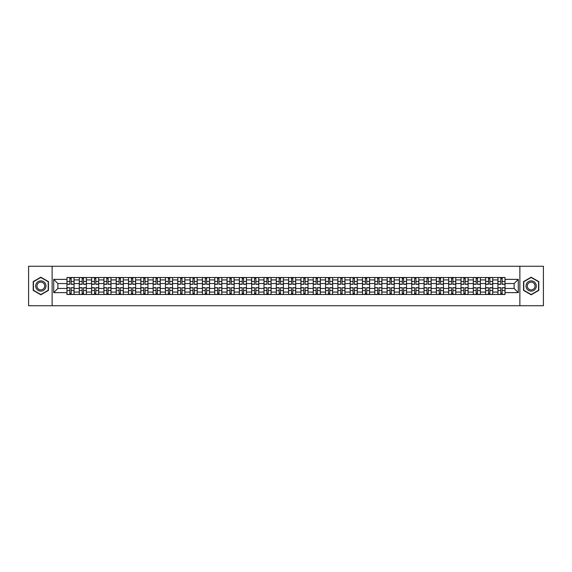 <?xml version="1.0" encoding="UTF-8"?>
<svg xmlns="http://www.w3.org/2000/svg" width="572" height="572" viewBox="0 0 572 572"><rect width="100%" height="100%" fill="white"/><g stroke="black" fill="none" stroke-linecap="round" stroke-linejoin="round"><path stroke-width="0.86" d="M519.876 305.734L543.4 305.734L543.4 266.266L28.6 266.266L28.6 305.734L519.876 305.734L519.876 266.266M79.272 294.487L79.272 279.923L74.067 279.923L74.067 294.487M74.067 279.923L74.067 277.513M79.272 279.923L79.272 277.513M86.379 277.513L86.379 294.487M91.591 294.487L91.591 277.513M98.691 277.513L98.691 294.487M103.904 294.487L103.904 277.513M111.004 277.513L111.004 294.487M116.216 294.487L116.216 277.513M123.316 277.513L123.316 294.487M128.528 294.487L128.528 277.513M135.635 277.513L135.635 294.487M140.841 294.487L140.841 277.513M147.948 277.513L147.948 294.487M153.153 294.487L153.153 277.513M160.26 277.513L160.26 294.487M165.472 294.487L165.472 277.513M172.572 277.513L172.572 294.487M177.785 294.487L177.785 277.513M184.885 277.513L184.885 294.487M190.097 294.487L190.097 277.513M197.197 277.513L197.197 294.487M202.409 294.487L202.409 277.513M209.516 277.513L209.516 294.487M214.722 294.487L214.722 277.513M221.829 277.513L221.829 294.487M227.034 294.487L227.034 277.513M234.141 277.513L234.141 294.487M239.353 294.487L239.353 277.513M246.453 277.513L246.453 294.487M251.666 294.487L251.666 277.513M258.766 277.513L258.766 294.487M263.978 294.487L263.978 277.513M271.085 277.513L271.085 294.487M276.29 294.487L276.29 277.513M283.397 277.513L283.397 294.487M288.603 294.487L288.603 277.513M295.71 277.513L295.71 294.487M300.915 294.487L300.915 277.513M308.022 277.513L308.022 294.487M313.234 294.487L313.234 277.513M320.334 277.513L320.334 294.487M325.547 294.487L325.547 277.513M332.647 277.513L332.647 294.487M337.859 294.487L337.859 277.513M344.966 277.513L344.966 294.487M350.171 294.487L350.171 277.513M357.278 277.513L357.278 294.487M362.484 294.487L362.484 277.513M369.591 277.513L369.591 294.487M374.803 294.487L374.803 277.513M381.903 277.513L381.903 294.487M387.115 294.487L387.115 277.513M394.215 277.513L394.215 294.487M399.428 294.487L399.428 277.513M406.528 277.513L406.528 294.487M411.74 294.487L411.74 277.513M418.847 277.513L418.847 294.487M424.052 294.487L424.052 277.513M431.159 277.513L431.159 294.487M436.364 294.487L436.364 277.513M443.472 277.513L443.472 294.487M448.684 294.487L448.684 277.513M455.784 277.513L455.784 294.487M460.996 294.487L460.996 277.513M468.096 277.513L468.096 294.487M473.309 294.487L473.309 277.513M480.408 277.513L480.408 294.487M485.621 294.487L485.621 277.513M492.728 277.513L492.728 294.487M497.933 294.487L497.933 277.513M497.933 288.445L492.728 288.445M485.621 288.445L480.408 288.445M473.309 288.445L468.096 288.445M460.996 288.445L455.784 288.445M448.684 288.445L443.472 288.445M436.364 288.445L431.159 288.445M424.052 288.445L418.847 288.445M411.74 288.445L406.528 288.445M399.428 288.445L394.215 288.445M387.115 288.445L381.903 288.445M374.803 288.445L369.591 288.445M362.484 288.445L357.278 288.445M350.171 288.445L344.966 288.445M337.859 288.445L332.647 288.445M325.547 288.445L320.334 288.445M313.234 288.445L308.022 288.445M300.915 288.445L295.71 288.445M288.603 288.445L283.397 288.445M276.29 288.445L271.085 288.445M263.978 288.445L258.766 288.445M251.666 288.445L246.453 288.445M239.353 288.445L234.141 288.445M227.034 288.445L221.829 288.445M214.722 288.445L209.516 288.445M202.409 288.445L197.197 288.445M190.097 288.445L184.885 288.445M177.785 288.445L172.572 288.445M165.472 288.445L160.26 288.445M153.153 288.445L147.948 288.445M140.841 288.445L135.635 288.445M128.528 288.445L123.316 288.445M116.216 288.445L111.004 288.445M103.904 288.445L98.691 288.445M91.591 288.445L86.379 288.445M79.272 288.445L74.067 288.445M497.933 283.555L492.728 283.555M485.621 283.555L480.408 283.555M473.309 283.555L468.096 283.555M460.996 283.555L455.784 283.555M448.684 283.555L443.472 283.555M436.364 283.555L431.159 283.555M424.052 283.555L418.847 283.555M411.74 283.555L406.528 283.555M399.428 283.555L394.215 283.555M387.115 283.555L381.903 283.555M374.803 283.555L369.591 283.555M362.484 283.555L357.278 283.555M350.171 283.555L344.966 283.555M337.859 283.555L332.647 283.555M325.547 283.555L320.334 283.555M313.234 283.555L308.022 283.555M300.915 283.555L295.71 283.555M288.603 283.555L283.397 283.555M276.29 283.555L271.085 283.555M263.978 283.555L258.766 283.555M251.666 283.555L246.453 283.555M239.353 283.555L234.141 283.555M227.034 283.555L221.829 283.555M214.722 283.555L209.516 283.555M202.409 283.555L197.197 283.555M190.097 283.555L184.885 283.555M177.785 283.555L172.572 283.555M165.472 283.555L160.26 283.555M153.153 283.555L147.948 283.555M140.841 283.555L135.635 283.555M128.528 283.555L123.316 283.555M116.216 283.555L111.004 283.555M103.904 283.555L98.691 283.555M91.591 283.555L86.379 283.555M79.272 283.555L74.067 283.555M57.886 288.445L66.96 288.445L66.96 283.555L57.886 283.555L57.886 288.445L53.704 292.628L53.704 279.372L66.96 279.372L66.96 283.555M505.04 283.555L505.04 288.445L514.114 288.445L514.114 283.555L505.04 283.555L505.04 277.513L66.96 277.513L66.96 279.372M505.04 279.372L518.296 279.372L518.296 292.628L505.04 292.628L505.04 288.445M66.96 288.445L66.96 294.487L505.04 294.487L505.04 292.628M66.96 292.628L53.704 292.628M52.123 305.734L52.123 266.266M48.448 281.603L40.834 277.205L33.219 281.603L33.219 290.397L40.834 294.794L48.448 290.397L48.448 281.603M538.781 281.603L531.166 277.205L523.552 281.603L523.552 290.397L531.166 294.794L538.781 290.397L538.781 281.603M71.185 293.3L69.841 293.3M69.841 278.7L71.185 278.7M83.498 293.3L82.153 293.3M82.153 278.7L83.498 278.7M95.81 293.3L94.473 293.3M94.473 278.7L95.81 278.7M108.122 293.3L106.785 293.3M106.785 278.7L108.122 278.7M120.442 293.3L119.098 293.3M119.098 278.7L120.442 278.7M132.754 293.3L131.41 293.3M131.41 278.7L132.754 278.7M145.066 293.3L143.722 293.3M143.722 278.7L145.066 278.7M157.379 293.3L156.034 293.3M156.034 278.7L157.379 278.7M169.691 293.3L168.354 293.3M168.354 278.7L169.691 278.7M182.003 293.3L180.666 293.3M180.666 278.7L182.003 278.7M194.323 293.3L192.978 293.3M192.978 278.7L194.323 278.7M206.635 293.3L205.291 293.3M205.291 278.7L206.635 278.7M218.947 293.3L217.603 293.3M217.603 278.7L218.947 278.7M231.26 293.3L229.915 293.3M229.915 278.7L231.26 278.7M243.572 293.3L242.235 293.3M242.235 278.7L243.572 278.7M255.884 293.3L254.547 293.3M254.547 278.7L255.884 278.7M268.204 293.3L266.859 293.3M266.859 278.7L268.204 278.7M280.516 293.3L279.172 293.3M279.172 278.7L280.516 278.7M292.828 293.3L291.484 293.3M291.484 278.7L292.828 278.7M305.141 293.3L303.796 293.3M303.796 278.7L305.141 278.7M317.453 293.3L316.116 293.3M316.116 278.7L317.453 278.7M329.765 293.3L328.428 293.3M328.428 278.7L329.765 278.7M342.085 293.3L340.74 293.3M340.74 278.7L342.085 278.7M354.397 293.3L353.053 293.3M353.053 278.7L354.397 278.7M366.709 293.3L365.365 293.3M365.365 278.7L366.709 278.7M379.022 293.3L377.677 293.3M377.677 278.7L379.022 278.7M391.334 293.3L389.997 293.3M389.997 278.7L391.334 278.7M403.646 293.3L402.309 293.3M402.309 278.7L403.646 278.7M415.966 293.3L414.621 293.3M414.621 278.7L415.966 278.7M428.278 293.3L426.934 293.3M426.934 278.7L428.278 278.7M440.59 293.3L439.246 293.3M439.246 278.7L440.59 278.7M452.902 293.3L451.558 293.3M451.558 278.7L452.902 278.7M465.215 293.3L463.878 293.3M463.878 278.7L465.215 278.7M477.527 293.3L476.19 293.3M476.19 278.7L477.527 278.7M489.846 293.3L488.502 293.3M488.502 278.7L489.846 278.7M502.159 293.3L500.815 293.3M500.815 278.7L502.159 278.7M53.704 279.372L57.886 283.555M514.114 288.445L518.296 292.628M514.114 283.555L518.296 279.372M71.185 284.305L71.185 277.592L74.024 277.592L74.024 284.305L71.185 284.305M69.841 278.621L71.185 278.621M69.841 277.592L67.003 277.592L67.003 284.305L69.841 284.305L69.841 277.592L71.185 277.592M69.841 287.695L69.841 294.408L67.003 294.408L67.003 287.695L69.841 287.695M71.185 293.379L69.841 293.379M71.185 294.408L74.024 294.408L74.024 287.695L71.185 287.695L71.185 294.408L69.841 294.408M83.498 284.305L83.498 277.592L86.336 277.592L86.336 284.305L83.498 284.305M82.153 278.621L83.498 278.621M82.153 277.592L79.315 277.592L79.315 284.305L82.153 284.305L82.153 277.592L83.498 277.592M95.81 284.305L95.81 277.592L98.656 277.592L98.656 284.305L95.81 284.305M94.473 278.621L95.81 278.621M94.473 277.592L91.627 277.592L91.627 284.305L94.473 284.305L94.473 277.592L95.81 277.592M36.393 288.567A5.134 5.134 0 0 0 43.401 290.44A5.134 5.134 0 0 0 45.281 283.433A5.134 5.134 0 0 0 38.267 281.56A5.134 5.134 0 0 0 36.393 288.567M37.473 287.945A3.882 3.882 0 0 0 42.778 289.361A3.882 3.882 0 0 0 44.201 284.055A3.882 3.882 0 0 0 38.889 282.639A3.882 3.882 0 0 0 37.473 287.945M40.834 277.477L48.212 281.739L48.212 290.261L40.834 294.523L33.455 290.261L33.455 281.739L40.834 277.477M526.719 288.567A5.134 5.134 0 0 0 533.733 290.44A5.134 5.134 0 0 0 535.606 283.433A5.134 5.134 0 0 0 528.599 281.56A5.134 5.134 0 0 0 526.719 288.567M527.799 287.945A3.882 3.882 0 0 0 533.111 289.361A3.882 3.882 0 0 0 534.527 284.055A3.882 3.882 0 0 0 529.222 282.639A3.882 3.882 0 0 0 527.799 287.945M531.166 277.477L538.545 281.739L538.545 290.261L531.166 294.523L523.788 290.261L523.788 281.739L531.166 277.477M82.153 287.695L82.153 294.408L79.315 294.408L79.315 287.695L82.153 287.695M83.498 293.379L82.153 293.379M83.498 294.408L86.336 294.408L86.336 287.695L83.498 287.695L83.498 294.408L82.153 294.408M94.473 287.695L94.473 294.408L91.627 294.408L91.627 287.695L94.473 287.695M95.81 293.379L94.473 293.379M95.81 294.408L98.656 294.408L98.656 287.695L95.81 287.695L95.81 294.408L94.473 294.408M108.122 284.305L108.122 277.592L110.968 277.592L110.968 284.305L108.122 284.305M106.785 278.621L108.122 278.621M106.785 277.592L103.94 277.592L103.94 284.305L106.785 284.305L106.785 277.592L108.122 277.592M120.442 284.305L120.442 277.592L123.28 277.592L123.28 284.305L120.442 284.305M119.098 278.621L120.442 278.621M119.098 277.592L116.252 277.592L116.252 284.305L119.098 284.305L119.098 277.592L120.442 277.592M132.754 284.305L132.754 277.592L135.593 277.592L135.593 284.305L132.754 284.305M131.41 278.621L132.754 278.621M131.41 277.592L128.571 277.592L128.571 284.305L131.41 284.305L131.41 277.592L132.754 277.592M106.785 287.695L106.785 294.408L103.94 294.408L103.94 287.695L106.785 287.695M108.122 293.379L106.785 293.379M108.122 294.408L110.968 294.408L110.968 287.695L108.122 287.695L108.122 294.408L106.785 294.408M119.098 287.695L119.098 294.408L116.252 294.408L116.252 287.695L119.098 287.695M120.442 293.379L119.098 293.379M120.442 294.408L123.28 294.408L123.28 287.695L120.442 287.695L120.442 294.408L119.098 294.408M131.41 287.695L131.41 294.408L128.571 294.408L128.571 287.695L131.41 287.695M132.754 293.379L131.41 293.379M132.754 294.408L135.593 294.408L135.593 287.695L132.754 287.695L132.754 294.408L131.41 294.408M145.066 284.305L145.066 277.592L147.905 277.592L147.905 284.305L145.066 284.305M143.722 278.621L145.066 278.621M143.722 277.592L140.884 277.592L140.884 284.305L143.722 284.305L143.722 277.592L145.066 277.592M143.722 287.695L143.722 294.408L140.884 294.408L140.884 287.695L143.722 287.695M145.066 293.379L143.722 293.379M145.066 294.408L147.905 294.408L147.905 287.695L145.066 287.695L145.066 294.408L143.722 294.408M157.379 284.305L157.379 277.592L160.217 277.592L160.217 284.305L157.379 284.305M156.034 278.621L157.379 278.621M156.034 277.592L153.196 277.592L153.196 284.305L156.034 284.305L156.034 277.592L157.379 277.592M156.034 287.695L156.034 294.408L153.196 294.408L153.196 287.695L156.034 287.695M157.379 293.379L156.034 293.379M157.379 294.408L160.217 294.408L160.217 287.695L157.379 287.695L157.379 294.408L156.034 294.408M169.691 284.305L169.691 277.592L172.537 277.592L172.537 284.305L169.691 284.305M168.354 278.621L169.691 278.621M168.354 277.592L165.508 277.592L165.508 284.305L168.354 284.305L168.354 277.592L169.691 277.592M168.354 287.695L168.354 294.408L165.508 294.408L165.508 287.695L168.354 287.695M169.691 293.379L168.354 293.379M169.691 294.408L172.537 294.408L172.537 287.695L169.691 287.695L169.691 294.408L168.354 294.408M182.003 284.305L182.003 277.592L184.849 277.592L184.849 284.305L182.003 284.305M180.666 278.621L182.003 278.621M180.666 277.592L177.82 277.592L177.82 284.305L180.666 284.305L180.666 277.592L182.003 277.592M180.666 287.695L180.666 294.408L177.82 294.408L177.82 287.695L180.666 287.695M182.003 293.379L180.666 293.379M182.003 294.408L184.849 294.408L184.849 287.695L182.003 287.695L182.003 294.408L180.666 294.408M194.323 284.305L194.323 277.592L197.161 277.592L197.161 284.305L194.323 284.305M192.978 278.621L194.323 278.621M192.978 277.592L190.133 277.592L190.133 284.305L192.978 284.305L192.978 277.592L194.323 277.592M206.635 284.305L206.635 277.592L209.474 277.592L209.474 284.305L206.635 284.305M205.291 278.621L206.635 278.621M205.291 277.592L202.452 277.592L202.452 284.305L205.291 284.305L205.291 277.592L206.635 277.592M218.947 284.305L218.947 277.592L221.786 277.592L221.786 284.305L218.947 284.305M217.603 278.621L218.947 278.621M217.603 277.592L214.765 277.592L214.765 284.305L217.603 284.305L217.603 277.592L218.947 277.592M231.26 284.305L231.26 277.592L234.098 277.592L234.098 284.305L231.26 284.305M229.915 278.621L231.26 278.621M229.915 277.592L227.077 277.592L227.077 284.305L229.915 284.305L229.915 277.592L231.26 277.592M243.572 284.305L243.572 277.592L246.418 277.592L246.418 284.305L243.572 284.305M242.235 278.621L243.572 278.621M242.235 277.592L239.389 277.592L239.389 284.305L242.235 284.305L242.235 277.592L243.572 277.592M255.884 284.305L255.884 277.592L258.73 277.592L258.73 284.305L255.884 284.305M254.547 278.621L255.884 278.621M254.547 277.592L251.701 277.592L251.701 284.305L254.547 284.305L254.547 277.592L255.884 277.592M192.978 287.695L192.978 294.408L190.133 294.408L190.133 287.695L192.978 287.695M194.323 293.379L192.978 293.379M194.323 294.408L197.161 294.408L197.161 287.695L194.323 287.695L194.323 294.408L192.978 294.408M205.291 287.695L205.291 294.408L202.452 294.408L202.452 287.695L205.291 287.695M206.635 293.379L205.291 293.379M206.635 294.408L209.474 294.408L209.474 287.695L206.635 287.695L206.635 294.408L205.291 294.408M217.603 287.695L217.603 294.408L214.765 294.408L214.765 287.695L217.603 287.695M218.947 293.379L217.603 293.379M218.947 294.408L221.786 294.408L221.786 287.695L218.947 287.695L218.947 294.408L217.603 294.408M229.915 287.695L229.915 294.408L227.077 294.408L227.077 287.695L229.915 287.695M231.26 293.379L229.915 293.379M231.26 294.408L234.098 294.408L234.098 287.695L231.26 287.695L231.26 294.408L229.915 294.408M242.235 287.695L242.235 294.408L239.389 294.408L239.389 287.695L242.235 287.695M243.572 293.379L242.235 293.379M243.572 294.408L246.418 294.408L246.418 287.695L243.572 287.695L243.572 294.408L242.235 294.408M254.547 287.695L254.547 294.408L251.701 294.408L251.701 287.695L254.547 287.695M255.884 293.379L254.547 293.379M255.884 294.408L258.73 294.408L258.73 287.695L255.884 287.695L255.884 294.408L254.547 294.408M268.204 284.305L268.204 277.592L271.042 277.592L271.042 284.305L268.204 284.305M266.859 278.621L268.204 278.621M266.859 277.592L264.014 277.592L264.014 284.305L266.859 284.305L266.859 277.592L268.204 277.592M266.859 287.695L266.859 294.408L264.014 294.408L264.014 287.695L266.859 287.695M268.204 293.379L266.859 293.379M268.204 294.408L271.042 294.408L271.042 287.695L268.204 287.695L268.204 294.408L266.859 294.408M280.516 284.305L280.516 277.592L283.354 277.592L283.354 284.305L280.516 284.305M279.172 278.621L280.516 278.621M279.172 277.592L276.333 277.592L276.333 284.305L279.172 284.305L279.172 277.592L280.516 277.592M279.172 287.695L279.172 294.408L276.333 294.408L276.333 287.695L279.172 287.695M280.516 293.379L279.172 293.379M280.516 294.408L283.354 294.408L283.354 287.695L280.516 287.695L280.516 294.408L279.172 294.408M292.828 284.305L292.828 277.592L295.667 277.592L295.667 284.305L292.828 284.305M291.484 278.621L292.828 278.621M291.484 277.592L288.645 277.592L288.645 284.305L291.484 284.305L291.484 277.592L292.828 277.592M291.484 287.695L291.484 294.408L288.645 294.408L288.645 287.695L291.484 287.695M292.828 293.379L291.484 293.379M292.828 294.408L295.667 294.408L295.667 287.695L292.828 287.695L292.828 294.408L291.484 294.408M305.141 284.305L305.141 277.592L307.986 277.592L307.986 284.305L305.141 284.305M303.796 278.621L305.141 278.621M303.796 277.592L300.958 277.592L300.958 284.305L303.796 284.305L303.796 277.592L305.141 277.592M303.796 287.695L303.796 294.408L300.958 294.408L300.958 287.695L303.796 287.695M305.141 293.379L303.796 293.379M305.141 294.408L307.986 294.408L307.986 287.695L305.141 287.695L305.141 294.408L303.796 294.408M317.453 284.305L317.453 277.592L320.299 277.592L320.299 284.305L317.453 284.305M316.116 278.621L317.453 278.621M316.116 277.592L313.27 277.592L313.27 284.305L316.116 284.305L316.116 277.592L317.453 277.592M316.116 287.695L316.116 294.408L313.27 294.408L313.27 287.695L316.116 287.695M317.453 293.379L316.116 293.379M317.453 294.408L320.299 294.408L320.299 287.695L317.453 287.695L317.453 294.408L316.116 294.408M329.765 284.305L329.765 277.592L332.611 277.592L332.611 284.305L329.765 284.305M328.428 278.621L329.765 278.621M328.428 277.592L325.582 277.592L325.582 284.305L328.428 284.305L328.428 277.592L329.765 277.592M328.428 287.695L328.428 294.408L325.582 294.408L325.582 287.695L328.428 287.695M329.765 293.379L328.428 293.379M329.765 294.408L332.611 294.408L332.611 287.695L329.765 287.695L329.765 294.408L328.428 294.408M342.085 284.305L342.085 277.592L344.923 277.592L344.923 284.305L342.085 284.305M340.74 278.621L342.085 278.621M340.74 277.592L337.902 277.592L337.902 284.305L340.74 284.305L340.74 277.592L342.085 277.592M340.74 287.695L340.74 294.408L337.902 294.408L337.902 287.695L340.74 287.695M342.085 293.379L340.74 293.379M342.085 294.408L344.923 294.408L344.923 287.695L342.085 287.695L342.085 294.408L340.74 294.408M354.397 284.305L354.397 277.592L357.235 277.592L357.235 284.305L354.397 284.305M353.053 278.621L354.397 278.621M353.053 277.592L350.214 277.592L350.214 284.305L353.053 284.305L353.053 277.592L354.397 277.592M353.053 287.695L353.053 294.408L350.214 294.408L350.214 287.695L353.053 287.695M354.397 293.379L353.053 293.379M354.397 294.408L357.235 294.408L357.235 287.695L354.397 287.695L354.397 294.408L353.053 294.408M366.709 284.305L366.709 277.592L369.548 277.592L369.548 284.305L366.709 284.305M365.365 278.621L366.709 278.621M365.365 277.592L362.526 277.592L362.526 284.305L365.365 284.305L365.365 277.592L366.709 277.592M365.365 287.695L365.365 294.408L362.526 294.408L362.526 287.695L365.365 287.695M366.709 293.379L365.365 293.379M366.709 294.408L369.548 294.408L369.548 287.695L366.709 287.695L366.709 294.408L365.365 294.408M379.022 284.305L379.022 277.592L381.867 277.592L381.867 284.305L379.022 284.305M377.677 278.621L379.022 278.621M377.677 277.592L374.839 277.592L374.839 284.305L377.677 284.305L377.677 277.592L379.022 277.592M377.677 287.695L377.677 294.408L374.839 294.408L374.839 287.695L377.677 287.695M379.022 293.379L377.677 293.379M379.022 294.408L381.867 294.408L381.867 287.695L379.022 287.695L379.022 294.408L377.677 294.408M391.334 284.305L391.334 277.592L394.179 277.592L394.179 284.305L391.334 284.305M389.997 278.621L391.334 278.621M389.997 277.592L387.151 277.592L387.151 284.305L389.997 284.305L389.997 277.592L391.334 277.592M389.997 287.695L389.997 294.408L387.151 294.408L387.151 287.695L389.997 287.695M391.334 293.379L389.997 293.379M391.334 294.408L394.179 294.408L394.179 287.695L391.334 287.695L391.334 294.408L389.997 294.408M403.646 284.305L403.646 277.592L406.492 277.592L406.492 284.305L403.646 284.305M402.309 278.621L403.646 278.621M402.309 277.592L399.463 277.592L399.463 284.305L402.309 284.305L402.309 277.592L403.646 277.592M402.309 287.695L402.309 294.408L399.463 294.408L399.463 287.695L402.309 287.695M403.646 293.379L402.309 293.379M403.646 294.408L406.492 294.408L406.492 287.695L403.646 287.695L403.646 294.408L402.309 294.408M415.966 284.305L415.966 277.592L418.804 277.592L418.804 284.305L415.966 284.305M414.621 278.621L415.966 278.621M414.621 277.592L411.783 277.592L411.783 284.305L414.621 284.305L414.621 277.592L415.966 277.592M414.621 287.695L414.621 294.408L411.783 294.408L411.783 287.695L414.621 287.695M415.966 293.379L414.621 293.379M415.966 294.408L418.804 294.408L418.804 287.695L415.966 287.695L415.966 294.408L414.621 294.408M428.278 284.305L428.278 277.592L431.116 277.592L431.116 284.305L428.278 284.305M426.934 278.621L428.278 278.621M426.934 277.592L424.095 277.592L424.095 284.305L426.934 284.305L426.934 277.592L428.278 277.592M426.934 287.695L426.934 294.408L424.095 294.408L424.095 287.695L426.934 287.695M428.278 293.379L426.934 293.379M428.278 294.408L431.116 294.408L431.116 287.695L428.278 287.695L428.278 294.408L426.934 294.408M440.59 284.305L440.59 277.592L443.429 277.592L443.429 284.305L440.59 284.305M439.246 278.621L440.59 278.621M439.246 277.592L436.407 277.592L436.407 284.305L439.246 284.305L439.246 277.592L440.59 277.592M439.246 287.695L439.246 294.408L436.407 294.408L436.407 287.695L439.246 287.695M440.59 293.379L439.246 293.379M440.59 294.408L443.429 294.408L443.429 287.695L440.59 287.695L440.59 294.408L439.246 294.408M452.902 284.305L452.902 277.592L455.748 277.592L455.748 284.305L452.902 284.305M451.558 278.621L452.902 278.621M451.558 277.592L448.72 277.592L448.72 284.305L451.558 284.305L451.558 277.592L452.902 277.592M451.558 287.695L451.558 294.408L448.72 294.408L448.72 287.695L451.558 287.695M452.902 293.379L451.558 293.379M452.902 294.408L455.748 294.408L455.748 287.695L452.902 287.695L452.902 294.408L451.558 294.408M465.215 284.305L465.215 277.592L468.06 277.592L468.06 284.305L465.215 284.305M463.878 278.621L465.215 278.621M463.878 277.592L461.032 277.592L461.032 284.305L463.878 284.305L463.878 277.592L465.215 277.592M463.878 287.695L463.878 294.408L461.032 294.408L461.032 287.695L463.878 287.695M465.215 293.379L463.878 293.379M465.215 294.408L468.06 294.408L468.06 287.695L465.215 287.695L465.215 294.408L463.878 294.408M477.527 284.305L477.527 277.592L480.373 277.592L480.373 284.305L477.527 284.305M476.19 278.621L477.527 278.621M476.19 277.592L473.344 277.592L473.344 284.305L476.19 284.305L476.19 277.592L477.527 277.592M476.19 287.695L476.19 294.408L473.344 294.408L473.344 287.695L476.19 287.695M477.527 293.379L476.19 293.379M477.527 294.408L480.373 294.408L480.373 287.695L477.527 287.695L477.527 294.408L476.19 294.408M489.846 284.305L489.846 277.592L492.685 277.592L492.685 284.305L489.846 284.305M488.502 278.621L489.846 278.621M488.502 277.592L485.664 277.592L485.664 284.305L488.502 284.305L488.502 277.592L489.846 277.592M488.502 287.695L488.502 294.408L485.664 294.408L485.664 287.695L488.502 287.695M489.846 293.379L488.502 293.379M489.846 294.408L492.685 294.408L492.685 287.695L489.846 287.695L489.846 294.408L488.502 294.408M502.159 284.305L502.159 277.592L504.997 277.592L504.997 284.305L502.159 284.305M500.815 278.621L502.159 278.621M500.815 277.592L497.976 277.592L497.976 284.305L500.815 284.305L500.815 277.592L502.159 277.592M500.815 287.695L500.815 294.408L497.976 294.408L497.976 287.695L500.815 287.695M502.159 293.379L500.815 293.379M502.159 294.408L504.997 294.408L504.997 287.695L502.159 287.695L502.159 294.408L500.815 294.408M485.621 279.923L480.408 279.923M473.309 279.923L468.096 279.923M460.996 279.923L455.784 279.923M448.684 279.923L443.472 279.923M436.364 279.923L431.159 279.923M424.052 279.923L418.847 279.923M411.74 279.923L406.528 279.923M399.428 279.923L394.215 279.923M387.115 279.923L381.903 279.923M374.803 279.923L369.591 279.923M362.484 279.923L357.278 279.923M350.171 279.923L344.966 279.923M337.859 279.923L332.647 279.923M325.547 279.923L320.334 279.923M313.234 279.923L308.022 279.923M300.915 279.923L295.71 279.923M288.603 279.923L283.397 279.923M276.29 279.923L271.085 279.923M263.978 279.923L258.766 279.923M251.666 279.923L246.453 279.923M239.353 279.923L234.141 279.923M227.034 279.923L221.829 279.923M214.722 279.923L209.516 279.923M202.409 279.923L197.197 279.923M190.097 279.923L184.885 279.923M177.785 279.923L172.572 279.923M165.472 279.923L160.26 279.923M153.153 279.923L147.948 279.923M140.841 279.923L135.635 279.923M128.528 279.923L123.316 279.923M116.216 279.923L111.004 279.923M103.904 279.923L98.691 279.923M91.591 279.923L86.379 279.923M497.933 279.923L492.728 279.923M485.621 292.077L480.408 292.077M473.309 292.077L468.096 292.077M460.996 292.077L455.784 292.077M448.684 292.077L443.472 292.077M436.364 292.077L431.159 292.077M424.052 292.077L418.847 292.077M411.74 292.077L406.528 292.077M399.428 292.077L394.215 292.077M387.115 292.077L381.903 292.077M374.803 292.077L369.591 292.077M362.484 292.077L357.278 292.077M350.171 292.077L344.966 292.077M337.859 292.077L332.647 292.077M325.547 292.077L320.334 292.077M313.234 292.077L308.022 292.077M300.915 292.077L295.71 292.077M288.603 292.077L283.397 292.077M276.29 292.077L271.085 292.077M263.978 292.077L258.766 292.077M251.666 292.077L246.453 292.077M239.353 292.077L234.141 292.077M227.034 292.077L221.829 292.077M214.722 292.077L209.516 292.077M202.409 292.077L197.197 292.077M190.097 292.077L184.885 292.077M177.785 292.077L172.572 292.077M165.472 292.077L160.26 292.077M153.153 292.077L147.948 292.077M140.841 292.077L135.635 292.077M128.528 292.077L123.316 292.077M116.216 292.077L111.004 292.077M103.904 292.077L98.691 292.077M91.591 292.077L86.379 292.077M79.272 292.077L74.067 292.077M497.933 292.077L492.728 292.077M71.185 284.134L74.024 284.134M71.185 281.474L74.024 281.474M67.003 284.134L69.841 284.134M67.003 281.474L69.841 281.474M69.841 287.866L67.003 287.866M69.841 290.526L67.003 290.526M74.024 287.866L71.185 287.866M74.024 290.526L71.185 290.526M83.498 284.134L86.336 284.134M83.498 281.474L86.336 281.474M79.315 284.134L82.153 284.134M79.315 281.474L82.153 281.474M95.81 284.134L98.656 284.134M95.81 281.474L98.656 281.474M91.627 284.134L94.473 284.134M91.627 281.474L94.473 281.474M82.153 287.866L79.315 287.866M82.153 290.526L79.315 290.526M86.336 287.866L83.498 287.866M86.336 290.526L83.498 290.526M94.473 287.866L91.627 287.866M94.473 290.526L91.627 290.526M98.656 287.866L95.81 287.866M98.656 290.526L95.81 290.526M108.122 284.134L110.968 284.134M108.122 281.474L110.968 281.474M103.94 284.134L106.785 284.134M103.94 281.474L106.785 281.474M120.442 284.134L123.28 284.134M120.442 281.474L123.28 281.474M116.252 284.134L119.098 284.134M116.252 281.474L119.098 281.474M132.754 284.134L135.593 284.134M132.754 281.474L135.593 281.474M128.571 284.134L131.41 284.134M128.571 281.474L131.41 281.474M106.785 287.866L103.94 287.866M106.785 290.526L103.94 290.526M110.968 287.866L108.122 287.866M110.968 290.526L108.122 290.526M119.098 287.866L116.252 287.866M119.098 290.526L116.252 290.526M123.28 287.866L120.442 287.866M123.28 290.526L120.442 290.526M131.41 287.866L128.571 287.866M131.41 290.526L128.571 290.526M135.593 287.866L132.754 287.866M135.593 290.526L132.754 290.526M145.066 284.134L147.905 284.134M145.066 281.474L147.905 281.474M140.884 284.134L143.722 284.134M140.884 281.474L143.722 281.474M143.722 287.866L140.884 287.866M143.722 290.526L140.884 290.526M147.905 287.866L145.066 287.866M147.905 290.526L145.066 290.526M157.379 284.134L160.217 284.134M157.379 281.474L160.217 281.474M153.196 284.134L156.034 284.134M153.196 281.474L156.034 281.474M156.034 287.866L153.196 287.866M156.034 290.526L153.196 290.526M160.217 287.866L157.379 287.866M160.217 290.526L157.379 290.526M169.691 284.134L172.537 284.134M169.691 281.474L172.537 281.474M165.508 284.134L168.354 284.134M165.508 281.474L168.354 281.474M168.354 287.866L165.508 287.866M168.354 290.526L165.508 290.526M172.537 287.866L169.691 287.866M172.537 290.526L169.691 290.526M182.003 284.134L184.849 284.134M182.003 281.474L184.849 281.474M177.82 284.134L180.666 284.134M177.82 281.474L180.666 281.474M180.666 287.866L177.82 287.866M180.666 290.526L177.82 290.526M184.849 287.866L182.003 287.866M184.849 290.526L182.003 290.526M194.323 284.134L197.161 284.134M194.323 281.474L197.161 281.474M190.133 284.134L192.978 284.134M190.133 281.474L192.978 281.474M206.635 284.134L209.474 284.134M206.635 281.474L209.474 281.474M202.452 284.134L205.291 284.134M202.452 281.474L205.291 281.474M218.947 284.134L221.786 284.134M218.947 281.474L221.786 281.474M214.765 284.134L217.603 284.134M214.765 281.474L217.603 281.474M231.26 284.134L234.098 284.134M231.26 281.474L234.098 281.474M227.077 284.134L229.915 284.134M227.077 281.474L229.915 281.474M243.572 284.134L246.418 284.134M243.572 281.474L246.418 281.474M239.389 284.134L242.235 284.134M239.389 281.474L242.235 281.474M255.884 284.134L258.73 284.134M255.884 281.474L258.73 281.474M251.701 284.134L254.547 284.134M251.701 281.474L254.547 281.474M192.978 287.866L190.133 287.866M192.978 290.526L190.133 290.526M197.161 287.866L194.323 287.866M197.161 290.526L194.323 290.526M205.291 287.866L202.452 287.866M205.291 290.526L202.452 290.526M209.474 287.866L206.635 287.866M209.474 290.526L206.635 290.526M217.603 287.866L214.765 287.866M217.603 290.526L214.765 290.526M221.786 287.866L218.947 287.866M221.786 290.526L218.947 290.526M229.915 287.866L227.077 287.866M229.915 290.526L227.077 290.526M234.098 287.866L231.26 287.866M234.098 290.526L231.26 290.526M242.235 287.866L239.389 287.866M242.235 290.526L239.389 290.526M246.418 287.866L243.572 287.866M246.418 290.526L243.572 290.526M254.547 287.866L251.701 287.866M254.547 290.526L251.701 290.526M258.73 287.866L255.884 287.866M258.73 290.526L255.884 290.526M268.204 284.134L271.042 284.134M268.204 281.474L271.042 281.474M264.014 284.134L266.859 284.134M264.014 281.474L266.859 281.474M266.859 287.866L264.014 287.866M266.859 290.526L264.014 290.526M271.042 287.866L268.204 287.866M271.042 290.526L268.204 290.526M280.516 284.134L283.354 284.134M280.516 281.474L283.354 281.474M276.333 284.134L279.172 284.134M276.333 281.474L279.172 281.474M279.172 287.866L276.333 287.866M279.172 290.526L276.333 290.526M283.354 287.866L280.516 287.866M283.354 290.526L280.516 290.526M292.828 284.134L295.667 284.134M292.828 281.474L295.667 281.474M288.645 284.134L291.484 284.134M288.645 281.474L291.484 281.474M291.484 287.866L288.645 287.866M291.484 290.526L288.645 290.526M295.667 287.866L292.828 287.866M295.667 290.526L292.828 290.526M305.141 284.134L307.986 284.134M305.141 281.474L307.986 281.474M300.958 284.134L303.796 284.134M300.958 281.474L303.796 281.474M303.796 287.866L300.958 287.866M303.796 290.526L300.958 290.526M307.986 287.866L305.141 287.866M307.986 290.526L305.141 290.526M317.453 284.134L320.299 284.134M317.453 281.474L320.299 281.474M313.27 284.134L316.116 284.134M313.27 281.474L316.116 281.474M316.116 287.866L313.27 287.866M316.116 290.526L313.27 290.526M320.299 287.866L317.453 287.866M320.299 290.526L317.453 290.526M329.765 284.134L332.611 284.134M329.765 281.474L332.611 281.474M325.582 284.134L328.428 284.134M325.582 281.474L328.428 281.474M328.428 287.866L325.582 287.866M328.428 290.526L325.582 290.526M332.611 287.866L329.765 287.866M332.611 290.526L329.765 290.526M342.085 284.134L344.923 284.134M342.085 281.474L344.923 281.474M337.902 284.134L340.74 284.134M337.902 281.474L340.74 281.474M340.74 287.866L337.902 287.866M340.74 290.526L337.902 290.526M344.923 287.866L342.085 287.866M344.923 290.526L342.085 290.526M354.397 284.134L357.235 284.134M354.397 281.474L357.235 281.474M350.214 284.134L353.053 284.134M350.214 281.474L353.053 281.474M353.053 287.866L350.214 287.866M353.053 290.526L350.214 290.526M357.235 287.866L354.397 287.866M357.235 290.526L354.397 290.526M366.709 284.134L369.548 284.134M366.709 281.474L369.548 281.474M362.526 284.134L365.365 284.134M362.526 281.474L365.365 281.474M365.365 287.866L362.526 287.866M365.365 290.526L362.526 290.526M369.548 287.866L366.709 287.866M369.548 290.526L366.709 290.526M379.022 284.134L381.867 284.134M379.022 281.474L381.867 281.474M374.839 284.134L377.677 284.134M374.839 281.474L377.677 281.474M377.677 287.866L374.839 287.866M377.677 290.526L374.839 290.526M381.867 287.866L379.022 287.866M381.867 290.526L379.022 290.526M391.334 284.134L394.179 284.134M391.334 281.474L394.179 281.474M387.151 284.134L389.997 284.134M387.151 281.474L389.997 281.474M389.997 287.866L387.151 287.866M389.997 290.526L387.151 290.526M394.179 287.866L391.334 287.866M394.179 290.526L391.334 290.526M403.646 284.134L406.492 284.134M403.646 281.474L406.492 281.474M399.463 284.134L402.309 284.134M399.463 281.474L402.309 281.474M402.309 287.866L399.463 287.866M402.309 290.526L399.463 290.526M406.492 287.866L403.646 287.866M406.492 290.526L403.646 290.526M415.966 284.134L418.804 284.134M415.966 281.474L418.804 281.474M411.783 284.134L414.621 284.134M411.783 281.474L414.621 281.474M414.621 287.866L411.783 287.866M414.621 290.526L411.783 290.526M418.804 287.866L415.966 287.866M418.804 290.526L415.966 290.526M428.278 284.134L431.116 284.134M428.278 281.474L431.116 281.474M424.095 284.134L426.934 284.134M424.095 281.474L426.934 281.474M426.934 287.866L424.095 287.866M426.934 290.526L424.095 290.526M431.116 287.866L428.278 287.866M431.116 290.526L428.278 290.526M440.59 284.134L443.429 284.134M440.59 281.474L443.429 281.474M436.407 284.134L439.246 284.134M436.407 281.474L439.246 281.474M439.246 287.866L436.407 287.866M439.246 290.526L436.407 290.526M443.429 287.866L440.59 287.866M443.429 290.526L440.59 290.526M452.902 284.134L455.748 284.134M452.902 281.474L455.748 281.474M448.72 284.134L451.558 284.134M448.72 281.474L451.558 281.474M451.558 287.866L448.72 287.866M451.558 290.526L448.72 290.526M455.748 287.866L452.902 287.866M455.748 290.526L452.902 290.526M465.215 284.134L468.06 284.134M465.215 281.474L468.06 281.474M461.032 284.134L463.878 284.134M461.032 281.474L463.878 281.474M463.878 287.866L461.032 287.866M463.878 290.526L461.032 290.526M468.06 287.866L465.215 287.866M468.06 290.526L465.215 290.526M477.527 284.134L480.373 284.134M477.527 281.474L480.373 281.474M473.344 284.134L476.19 284.134M473.344 281.474L476.19 281.474M476.19 287.866L473.344 287.866M476.19 290.526L473.344 290.526M480.373 287.866L477.527 287.866M480.373 290.526L477.527 290.526M489.846 284.134L492.685 284.134M489.846 281.474L492.685 281.474M485.664 284.134L488.502 284.134M485.664 281.474L488.502 281.474M488.502 287.866L485.664 287.866M488.502 290.526L485.664 290.526M492.685 287.866L489.846 287.866M492.685 290.526L489.846 290.526M502.159 284.134L504.997 284.134M502.159 281.474L504.997 281.474M497.976 284.134L500.815 284.134M497.976 281.474L500.815 281.474M500.815 287.866L497.976 287.866M500.815 290.526L497.976 290.526M504.997 287.866L502.159 287.866M504.997 290.526L502.159 290.526"/></g></svg>
